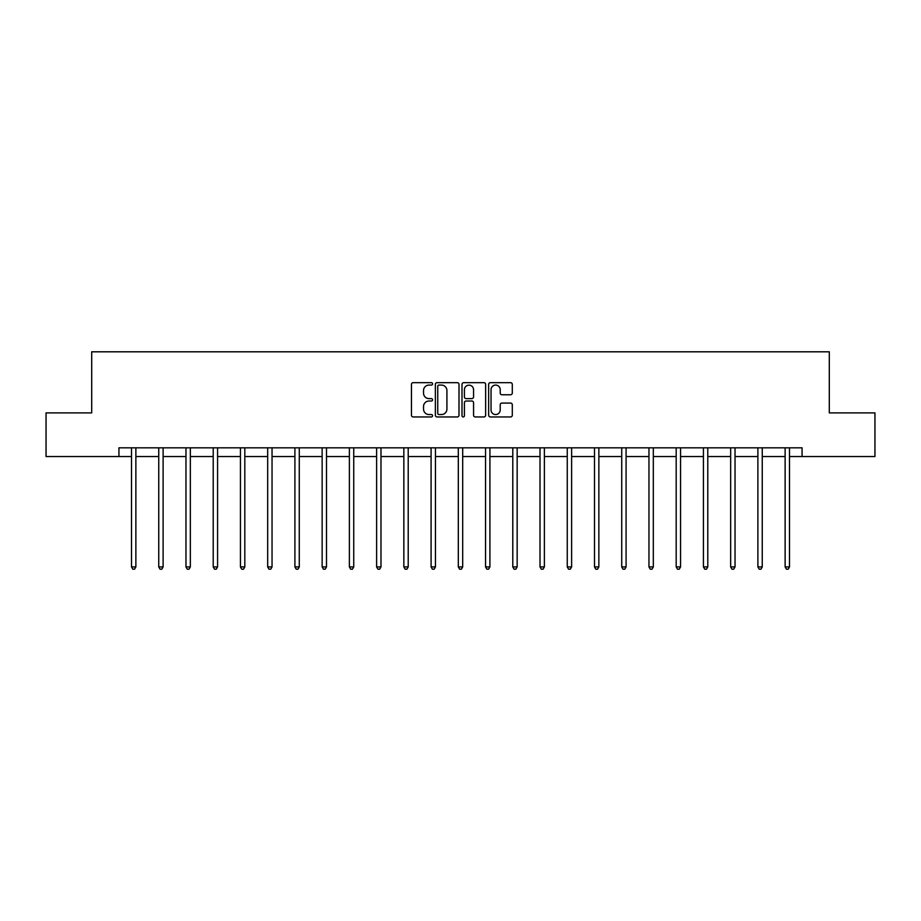 <?xml version="1.0" encoding="UTF-8"?>
<svg xmlns="http://www.w3.org/2000/svg" width="921" height="921" viewBox="0 0 921 921"><rect width="100%" height="100%" fill="white"/><g stroke="black" fill="none" stroke-linecap="round" stroke-linejoin="round"><path stroke-width="1.38" d="M432.571 383.884A1.197 1.197 0 0 0 431.373 382.675L413.161 382.675A1.715 1.715 0 0 0 411.445 384.391L411.445 415.244A1.715 1.715 0 0 0 413.161 416.948L431.373 416.948A1.197 1.197 0 0 0 432.571 415.751A1.197 1.197 0 0 0 431.373 414.554L429.013 414.554A5.48 5.48 0 0 1 423.533 409.074L423.533 406.495A5.48 5.48 0 0 1 429.013 401.015L431.373 401.015A1.197 1.197 0 0 0 432.571 399.818A1.197 1.197 0 0 0 431.373 398.62L429.013 398.62A5.48 5.48 0 0 1 423.533 393.129L423.533 390.562A5.48 5.48 0 0 1 429.013 385.082L431.373 385.082A1.197 1.197 0 0 0 432.571 383.884M510.579 394.764A1.715 1.715 0 0 0 512.295 393.048L512.295 384.391A1.715 1.715 0 0 0 510.579 382.675L490.363 382.675A1.715 1.715 0 0 0 488.648 384.391L488.648 415.244A1.715 1.715 0 0 0 490.363 416.948L510.579 416.948A1.715 1.715 0 0 0 512.295 415.244L512.295 404.791A1.715 1.715 0 0 0 510.579 403.076L501.922 403.076A1.715 1.715 0 0 0 500.218 404.791L500.218 409.972A4.582 4.582 0 0 1 495.625 414.554A4.582 4.582 0 0 1 491.043 409.972L491.043 389.664A4.582 4.582 0 0 1 495.625 385.082A4.582 4.582 0 0 1 500.218 389.664L500.218 393.048A1.715 1.715 0 0 0 501.922 394.764L510.579 394.764M118.936 456.551L46.05 456.551L46.05 412.907L91.697 412.907L91.697 351.81L829.303 351.81L829.303 412.907L874.95 412.907L874.95 456.551L802.064 456.551L802.064 447.825L118.936 447.825L118.936 456.551L131.507 456.551M459.003 384.391A1.715 1.715 0 0 0 457.288 382.675L437.072 382.675A1.715 1.715 0 0 0 435.357 384.391L435.357 415.244A1.715 1.715 0 0 0 437.072 416.948L457.288 416.948A1.715 1.715 0 0 0 459.003 415.244L459.003 384.391M463.712 382.675L483.928 382.675A1.715 1.715 0 0 1 485.643 384.391L485.643 415.244A1.715 1.715 0 0 1 483.928 416.948L475.282 416.948A1.715 1.715 0 0 1 473.567 415.244L473.567 402.73A1.715 1.715 0 0 0 471.851 401.015L466.107 401.015A1.715 1.715 0 0 0 464.403 402.73L464.403 415.751A1.197 1.197 0 0 1 463.194 416.948A1.197 1.197 0 0 1 461.997 415.751L461.997 384.391A1.715 1.715 0 0 1 463.712 382.675M135.871 456.551L158.746 456.551M163.109 456.551L185.973 456.551M190.336 456.551L213.212 456.551M217.575 456.551L240.439 456.551M244.813 456.551L267.677 456.551M272.04 456.551L294.916 456.551M299.279 456.551L322.143 456.551M326.506 456.551L349.381 456.551M353.745 456.551L376.62 456.551M380.983 456.551L403.847 456.551M408.21 456.551L431.086 456.551M435.449 456.551L458.313 456.551M462.687 456.551L485.551 456.551M489.914 456.551L512.79 456.551M517.153 456.551L540.017 456.551M544.38 456.551L567.255 456.551M571.619 456.551L594.494 456.551M598.857 456.551L621.721 456.551M626.084 456.551L648.96 456.551M653.323 456.551L676.187 456.551M680.561 456.551L703.425 456.551M707.788 456.551L730.664 456.551M735.027 456.551L757.891 456.551M762.254 456.551L785.129 456.551M789.493 456.551L802.064 456.551M438.949 385.082A1.197 1.197 0 0 0 437.751 386.279L437.751 413.356A1.197 1.197 0 0 0 438.949 414.554L441.435 414.554A5.48 5.48 0 0 0 446.915 409.074L446.915 390.562A5.48 5.48 0 0 0 441.435 385.082L438.949 385.082M473.567 389.744A4.582 4.582 0 0 0 468.985 385.162A4.582 4.582 0 0 0 464.403 389.744L464.403 396.905A1.715 1.715 0 0 0 466.107 398.62L471.851 398.62A1.715 1.715 0 0 0 473.567 396.905L473.567 389.744M136.101 447.825L135.997 448.078A1.75 1.75 0 0 0 135.871 448.734L135.871 566.922L131.507 566.922L131.507 448.734A1.75 1.75 0 0 0 131.381 448.078L131.277 447.825M135.871 566.922L134.558 569.19L132.82 569.19L131.507 566.922M163.339 447.825L163.236 448.078A1.75 1.75 0 0 0 163.109 448.734L163.109 566.922L158.746 566.922L158.746 448.734A1.75 1.75 0 0 0 158.619 448.078L158.516 447.825M163.109 566.922L161.797 569.19L160.047 569.19L158.746 566.922M190.566 447.825L190.463 448.078A1.75 1.75 0 0 0 190.336 448.734L190.336 566.922L185.973 566.922L185.973 448.734A1.75 1.75 0 0 0 185.846 448.078L185.743 447.825M190.336 566.922L189.035 569.19L187.285 569.19L185.973 566.922M217.805 447.825L217.701 448.078A1.75 1.75 0 0 0 217.575 448.734L217.575 566.922L213.212 566.922L213.212 448.734A1.75 1.75 0 0 0 213.085 448.078L212.981 447.825M217.575 566.922L216.262 569.19L214.524 569.19L213.212 566.922M245.032 447.825L244.928 448.078A1.75 1.75 0 0 0 244.813 448.734L244.813 566.922L240.439 566.922L240.439 448.734A1.75 1.75 0 0 0 240.312 448.078L240.22 447.825M244.813 566.922L243.501 569.19L241.751 569.19L240.439 566.922M272.271 447.825L272.167 448.078A1.75 1.75 0 0 0 272.04 448.734L272.04 566.922L267.677 566.922L267.677 448.734A1.75 1.75 0 0 0 267.551 448.078L267.447 447.825M272.04 566.922L270.728 569.19L268.99 569.19L267.677 566.922M299.509 447.825L299.406 448.078A1.75 1.75 0 0 0 299.279 448.734L299.279 566.922L294.916 566.922L294.916 448.734A1.75 1.75 0 0 0 294.789 448.078L294.685 447.825M299.279 566.922L297.967 569.19L296.217 569.19L294.916 566.922M326.736 447.825L326.633 448.078A1.75 1.75 0 0 0 326.506 448.734L326.506 566.922L322.143 566.922L322.143 448.734A1.75 1.75 0 0 0 322.016 448.078L321.913 447.825M326.506 566.922L325.205 569.19L323.455 569.19L322.143 566.922M353.975 447.825L353.871 448.078A1.75 1.75 0 0 0 353.745 448.734L353.745 566.922L349.381 566.922L349.381 448.734A1.75 1.75 0 0 0 349.255 448.078L349.151 447.825M353.745 566.922L352.432 569.19L350.694 569.19L349.381 566.922M381.213 447.825L381.11 448.078A1.75 1.75 0 0 0 380.983 448.734L380.983 566.922L376.62 566.922L376.62 448.734A1.75 1.75 0 0 0 376.493 448.078L376.39 447.825M380.983 566.922L379.671 569.19L377.921 569.19L376.62 566.922M408.44 447.825L408.337 448.078A1.75 1.75 0 0 0 408.21 448.734L408.21 566.922L403.847 566.922L403.847 448.734A1.75 1.75 0 0 0 403.72 448.078L403.617 447.825M408.21 566.922L406.909 569.19L405.159 569.19L403.847 566.922M435.679 447.825L435.575 448.078A1.75 1.75 0 0 0 435.449 448.734L435.449 566.922L431.086 566.922L431.086 448.734A1.75 1.75 0 0 0 430.959 448.078L430.855 447.825M435.449 566.922L434.136 569.19L432.398 569.19L431.086 566.922M462.906 447.825L462.814 448.078A1.75 1.75 0 0 0 462.687 448.734L462.687 566.922L458.313 566.922L458.313 448.734A1.75 1.75 0 0 0 458.186 448.078L458.094 447.825M462.687 566.922L461.375 569.19L459.625 569.19L458.313 566.922M490.145 447.825L490.041 448.078A1.75 1.75 0 0 0 489.914 448.734L489.914 566.922L485.551 566.922L485.551 448.734A1.75 1.75 0 0 0 485.425 448.078L485.321 447.825M489.914 566.922L488.602 569.19L486.864 569.19L485.551 566.922M517.383 447.825L517.28 448.078A1.75 1.75 0 0 0 517.153 448.734L517.153 566.922L512.79 566.922L512.79 448.734A1.75 1.75 0 0 0 512.663 448.078L512.56 447.825M517.153 566.922L515.841 569.19L514.091 569.19L512.79 566.922M544.61 447.825L544.507 448.078A1.75 1.75 0 0 0 544.38 448.734L544.38 566.922L540.017 566.922L540.017 448.734A1.75 1.75 0 0 0 539.89 448.078L539.787 447.825M544.38 566.922L543.079 569.19L541.329 569.19L540.017 566.922M571.849 447.825L571.745 448.078A1.75 1.75 0 0 0 571.619 448.734L571.619 566.922L567.255 566.922L567.255 448.734A1.75 1.75 0 0 0 567.129 448.078L567.025 447.825M571.619 566.922L570.306 569.19L568.568 569.19L567.255 566.922M599.087 447.825L598.984 448.078A1.75 1.75 0 0 0 598.857 448.734L598.857 566.922L594.494 566.922L594.494 448.734A1.75 1.75 0 0 0 594.367 448.078L594.264 447.825M598.857 566.922L597.545 569.19L595.795 569.19L594.494 566.922M626.315 447.825L626.211 448.078A1.75 1.75 0 0 0 626.084 448.734L626.084 566.922L621.721 566.922L621.721 448.734A1.75 1.75 0 0 0 621.594 448.078L621.491 447.825M626.084 566.922L624.783 569.19L623.033 569.19L621.721 566.922M653.553 447.825L653.45 448.078A1.75 1.75 0 0 0 653.323 448.734L653.323 566.922L648.96 566.922L648.96 448.734A1.75 1.75 0 0 0 648.833 448.078L648.729 447.825M653.323 566.922L652.01 569.19L650.272 569.19L648.96 566.922M680.78 447.825L680.688 448.078A1.75 1.75 0 0 0 680.561 448.734L680.561 566.922L676.187 566.922L676.187 448.734A1.75 1.75 0 0 0 676.072 448.078L675.968 447.825M680.561 566.922L679.249 569.19L677.499 569.19L676.187 566.922M708.019 447.825L707.915 448.078A1.75 1.75 0 0 0 707.788 448.734L707.788 566.922L703.425 566.922L703.425 448.734A1.75 1.75 0 0 0 703.299 448.078L703.195 447.825M707.788 566.922L706.476 569.19L704.738 569.19L703.425 566.922M735.257 447.825L735.154 448.078A1.75 1.75 0 0 0 735.027 448.734L735.027 566.922L730.664 566.922L730.664 448.734A1.75 1.75 0 0 0 730.537 448.078L730.434 447.825M735.027 566.922L733.715 569.19L731.965 569.19L730.664 566.922M762.484 447.825L762.381 448.078A1.75 1.75 0 0 0 762.254 448.734L762.254 566.922L757.891 566.922L757.891 448.734A1.75 1.75 0 0 0 757.764 448.078L757.661 447.825M762.254 566.922L760.953 569.19L759.203 569.19L757.891 566.922M789.723 447.825L789.619 448.078A1.75 1.75 0 0 0 789.493 448.734L789.493 566.922L785.129 566.922L785.129 448.734A1.75 1.75 0 0 0 785.003 448.078L784.899 447.825M789.493 566.922L788.18 569.19L786.442 569.19L785.129 566.922"/></g></svg>
